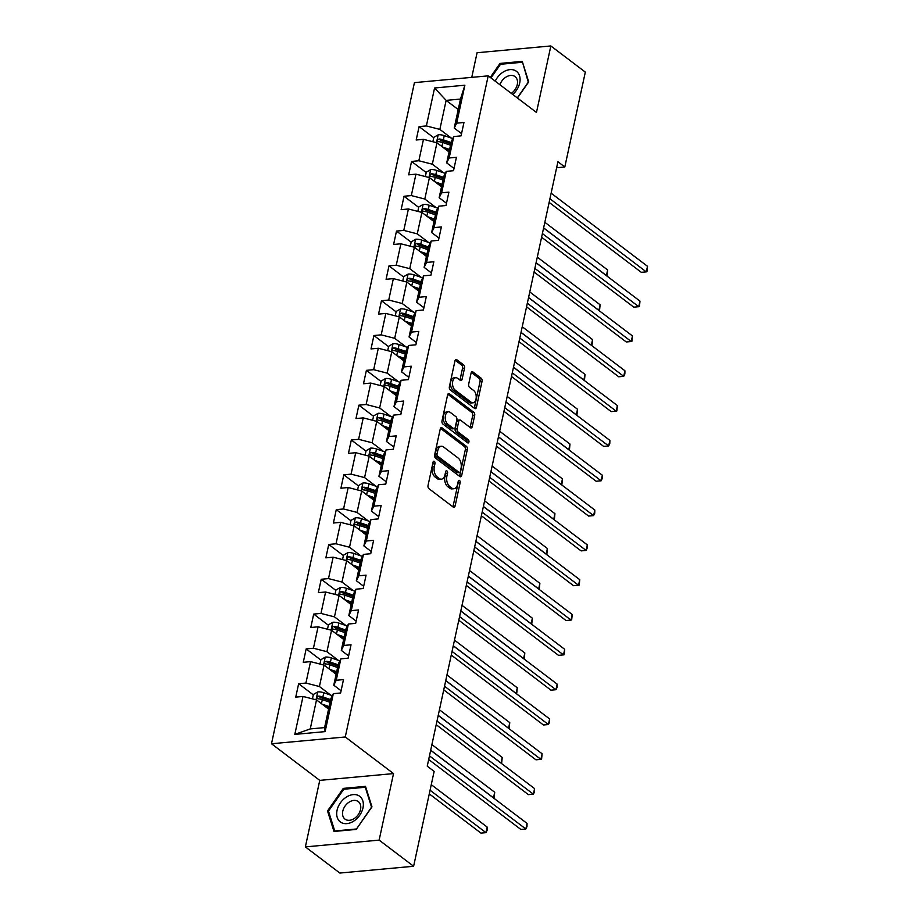 <?xml version="1.0" encoding="UTF-8"?>
<svg xmlns="http://www.w3.org/2000/svg" width="919" height="919" viewBox="0 0 919 919"><rect width="100%" height="100%" fill="white"/><g stroke="black" fill="none" stroke-linecap="round" stroke-linejoin="round"><path stroke-width="1.38" d="M434.354 461.349A1.7 0.999 84.7 0 0 433.86 461.189A1.7 0.999 84.7 0 0 433.067 462.165L428.036 485.439A2.424 1.424 84.7 0 0 428.92 488.655L453.285 507.139A2.424 1.424 84.7 0 0 453.975 507.368A2.424 1.424 84.7 0 0 455.112 505.978L460.143 482.693A1.7 0.999 84.7 0 0 459.523 480.442A1.7 0.999 84.7 0 0 459.041 480.292A1.7 0.999 84.7 0 0 458.248 481.257L457.593 484.279A7.766 4.549 84.7 0 1 453.975 488.724A7.766 4.549 84.7 0 1 451.746 488L449.713 486.461A7.766 4.549 84.7 0 1 446.898 476.157L447.553 473.147A1.7 0.999 84.7 0 0 446.933 470.896A1.7 0.999 84.7 0 0 446.45 470.735A1.7 0.999 84.7 0 0 445.658 471.711L445.003 474.721A7.766 4.549 84.7 0 1 441.384 479.167A7.766 4.549 84.7 0 1 439.156 478.443L437.134 476.904A7.766 4.549 84.7 0 1 434.319 466.611L434.963 463.601A1.7 0.999 84.7 0 0 434.354 461.349M464.509 368.128A2.424 1.424 84.7 0 0 463.624 364.912L456.789 359.72A2.424 1.424 84.7 0 0 456.1 359.501A2.424 1.424 84.7 0 0 454.962 360.88L449.38 386.738A2.424 1.424 84.7 0 0 450.253 389.955L474.618 408.438A2.424 1.424 84.7 0 0 475.318 408.668A2.424 1.424 84.7 0 0 476.444 407.278L482.038 381.419A2.424 1.424 84.7 0 0 481.154 378.203L472.906 371.942A2.424 1.424 84.7 0 0 472.205 371.713A2.424 1.424 84.7 0 0 471.079 373.103L468.679 384.165A2.424 1.424 84.7 0 0 469.563 387.393L473.653 390.495A6.49 3.802 84.7 0 1 476.214 397.594A6.49 3.802 84.7 0 1 472.986 402.821A6.49 3.802 84.7 0 1 471.125 402.212L455.077 390.047A6.49 3.802 84.7 0 1 452.527 382.947A6.49 3.802 84.7 0 1 455.755 377.72A6.49 3.802 84.7 0 1 457.616 378.329L460.293 380.351A2.424 1.424 84.7 0 0 460.982 380.581A2.424 1.424 84.7 0 0 462.119 379.191L464.509 368.128L462.51 368.312A2.424 1.424 84.7 0 0 461.637 365.096L455.204 360.214M536.478 112.463L550.849 45.95L585.323 72.107L564.817 166.971L557.925 161.733L427.243 766.17L434.136 771.409L413.619 866.261L379.145 840.115L393.527 773.591L345.268 736.981L488.207 75.852L536.478 112.463M442.062 427.863A2.424 1.424 84.7 0 0 441.361 427.634A2.424 1.424 84.7 0 0 440.235 429.024L434.641 454.871A2.424 1.424 84.7 0 0 435.526 458.099L459.891 476.582A2.424 1.424 84.7 0 0 460.58 476.8A2.424 1.424 84.7 0 0 461.717 475.41L467.311 449.563A2.424 1.424 84.7 0 0 466.427 446.347L442.062 427.863L440.718 427.978M442.016 420.81L447.599 394.952A2.424 1.424 84.7 0 1 448.736 393.562A2.424 1.424 84.7 0 1 449.425 393.791L473.79 412.275A2.424 1.424 84.7 0 1 474.675 415.491L472.286 426.554A2.424 1.424 84.7 0 1 471.148 427.944A2.424 1.424 84.7 0 1 470.448 427.726L460.568 420.224A2.424 1.424 84.7 0 0 459.879 419.994A2.424 1.424 84.7 0 0 458.742 421.384L457.157 428.725A2.424 1.424 84.7 0 0 458.041 431.941L468.322 439.753A1.7 0.999 84.7 0 1 468.989 441.602A1.7 0.999 84.7 0 1 468.15 442.969A1.7 0.999 84.7 0 1 467.656 442.82L442.889 424.027A2.424 1.424 84.7 0 1 442.016 420.81M345.268 736.981L271.496 743.758L414.435 82.63L488.207 75.852M433.745 137.724L419.087 126.615L416.192 140.01L423.475 139.332L418.846 160.768L411.563 161.434L408.668 174.828L415.951 174.15L411.31 195.586L404.038 196.252L401.143 209.647L408.415 208.981L403.786 230.405L396.503 231.071L393.608 244.465L400.891 243.799L396.261 265.223L388.978 265.89L386.083 279.284L393.366 278.618L388.726 300.042L381.454 300.708L378.559 314.103L385.831 313.436L381.201 334.861L373.918 335.527L371.023 348.921L378.306 348.255L373.677 369.679L366.394 370.357L363.499 383.74L370.771 383.074L366.141 404.498L358.869 405.176L355.975 418.559L363.246 417.892L358.617 439.316L351.334 439.994L348.439 453.389L355.722 452.711L351.081 474.147L343.809 474.813L340.915 488.207L348.186 487.529L343.557 508.965L336.285 509.631L333.39 523.026L340.662 522.348L336.032 543.784L328.749 544.45L325.854 557.844L333.137 557.178L328.497 578.602L321.225 579.269L318.33 592.663L325.602 591.997L320.972 613.421L313.701 614.087L310.794 627.482L318.077 626.815L313.448 648.24L306.165 648.906L303.27 662.3L310.553 661.634L305.912 683.058L298.641 683.725L295.746 697.119L303.017 696.453L294.815 734.396L325.119 731.616L324.591 727.607L330.874 698.589L333.333 693.661L340.604 692.995L343.499 679.601L336.228 680.278L333.769 685.195L338.399 663.759L340.857 658.843L348.14 658.176L351.035 644.782L343.752 645.46L341.294 650.376L345.923 628.941L348.381 624.024L355.664 623.358L358.559 609.963L351.276 610.63L348.818 615.558L353.459 594.122L355.917 589.205L363.189 588.539L366.084 575.145L358.812 575.811L356.354 580.728L360.983 559.303L363.442 554.387L370.725 553.72L373.619 540.326L366.336 540.992L363.878 545.909L368.508 524.485L370.966 519.568L378.249 518.902L381.144 505.507L373.861 506.174L371.402 511.09L376.043 489.666L378.502 484.75L385.773 484.083L388.668 470.689L381.396 471.355L378.938 476.272L383.568 454.848L386.026 449.931L393.309 449.253L396.204 435.87L388.921 436.536L386.462 441.453L391.092 420.029L393.55 415.112L400.833 414.435L403.728 401.052L396.445 401.718L393.987 406.635L398.628 385.21L401.086 380.282L408.358 379.616L411.252 366.221L403.981 366.899L401.523 371.816L406.152 350.38L408.61 345.464L415.893 344.797L418.788 331.403L411.505 332.081L409.047 336.997L413.676 315.562L416.135 310.645L423.418 309.979L426.313 296.584L419.041 297.251L416.571 302.179L421.212 280.743L423.67 275.826L430.942 275.16L433.837 261.766L426.565 262.432L424.107 267.349L428.736 245.924L431.195 241.008L438.478 240.341L441.373 226.947L434.09 227.613L431.631 232.53L436.261 211.106L438.731 206.189L446.002 205.523L448.897 192.128L441.625 192.795L439.156 197.711L443.797 176.287L446.255 171.371L453.526 170.704L456.421 157.31L449.15 157.976L446.691 162.893L451.321 141.469L453.779 136.552L461.062 135.874L463.957 122.491L456.674 123.157L454.216 128.074L460.488 99.057L446.14 100.378L439.856 129.395L451.229 138.011M419.087 126.615L426.37 125.937L434.572 87.994L464.876 85.214L456.674 123.157M453.779 136.552L449.15 157.976M446.255 171.371L441.625 192.795M438.731 206.189L434.09 227.613M431.195 241.008L426.565 262.432M423.67 275.826L419.041 297.251M416.135 310.645L411.505 332.081M408.61 345.464L403.981 366.899M401.086 380.282L396.445 401.718M393.55 415.112L388.921 436.536M386.026 449.931L381.396 471.355M378.502 484.75L373.861 506.174M370.966 519.568L366.336 540.992M363.442 554.387L358.812 575.811M355.917 589.205L351.276 610.63M348.381 624.024L343.752 645.46M340.857 658.843L336.228 680.278M333.333 693.661L325.119 731.616M443.693 172.841L432.332 164.214L436.962 142.79L449.058 151.957M454.02 168.453L446.691 162.893M436.962 142.79L423.475 139.332M432.332 164.214L418.846 160.768M436.169 207.66L424.808 199.032L429.437 177.608L441.522 186.775M446.485 203.271L439.156 197.711M429.437 177.608L415.951 174.15M424.808 199.032L411.31 195.586M428.645 242.478L417.272 233.851L421.913 212.427L433.998 221.594M438.96 238.09L431.631 232.53M421.913 212.427L408.415 208.981M417.272 233.851L403.786 230.405M421.109 277.297L409.748 268.67L414.377 247.245L426.473 256.412M431.436 272.909L424.107 267.349M414.377 247.245L400.891 243.799M409.748 268.67L396.261 265.223M413.584 312.115L402.223 303.488L406.853 282.064L418.938 291.243M423.9 307.739L416.571 302.179M406.853 282.064L393.366 278.618M402.223 303.488L388.726 300.042M406.06 346.934L394.688 338.318L399.328 316.883L411.413 326.061M416.376 342.557L409.047 336.997M399.328 316.883L385.831 313.436M394.688 338.318L381.201 334.861M398.524 381.753L387.163 373.137L391.793 351.701L403.889 360.88M408.852 377.376L401.523 371.816M391.793 351.701L378.306 348.255M387.163 373.137L373.677 369.679M391 416.571L379.639 407.956L384.268 386.531L396.353 395.698M401.316 412.194L393.987 406.635M384.268 386.531L370.771 383.074M379.639 407.956L366.141 404.498M383.464 451.39L372.103 442.774L376.744 421.35L388.829 430.517M393.791 447.013L386.462 441.453M376.744 421.35L363.246 417.892M372.103 442.774L358.617 439.316M375.94 486.22L364.579 477.593L369.208 456.169L381.305 465.336M386.267 481.832L378.938 476.272M369.208 456.169L355.722 452.711M364.579 477.593L351.081 474.147M368.416 521.039L357.054 512.411L361.684 490.987L373.769 500.154M378.731 516.65L371.402 511.09M361.684 490.987L348.186 487.529M357.054 512.411L343.557 508.965M360.88 555.857L349.519 547.23L354.16 525.806L366.244 534.973M371.207 551.469L363.878 545.909M354.16 525.806L340.662 522.348M349.519 547.23L336.032 543.784M353.356 590.676L341.994 582.049L346.624 560.624L358.709 569.791M363.671 586.288L356.354 580.728M346.624 560.624L333.137 557.178M341.994 582.049L328.497 578.602M345.831 625.494L334.47 616.867L339.1 595.443L351.184 604.622M356.147 621.106L348.818 615.558M339.1 595.443L325.602 591.997M334.47 616.867L320.972 613.421M338.295 660.313L326.934 651.697L331.564 630.262L343.66 639.44M348.623 655.936L341.294 650.376M331.564 630.262L318.077 626.815M326.934 651.697L313.448 648.24M330.771 695.132L319.41 686.516L324.039 665.08L336.124 674.259M341.087 690.755L333.769 685.195M324.039 665.08L310.553 661.634M319.41 686.516L305.912 683.058M294.815 734.396L310.243 728.916L316.515 699.91L328.6 709.077M316.515 699.91L303.017 696.453M393.527 773.591L319.755 780.38L305.372 846.893L379.145 840.115M305.372 846.893L339.846 873.05L413.619 866.261M550.849 45.95L477.076 52.739L471.757 77.357M319.755 780.38L271.496 743.758M556.627 167.718L564.817 166.971M310.243 728.916L324.591 727.607M458.225 109.545L446.14 100.378L434.572 87.994M461.545 133.634L454.216 128.074M464.876 85.214L460.488 99.057M439.856 129.395L426.37 125.937M313.287 694.844L298.641 683.725M320.823 660.026L306.165 648.906M328.347 625.207L313.701 614.087M335.872 590.389L321.225 579.269M343.407 555.57L328.749 544.45M350.932 520.751L336.285 509.631M358.456 485.921L343.809 474.813M365.992 451.103L351.334 439.994M373.516 416.284L358.869 405.176M381.04 381.465L366.394 370.357M388.576 346.647L373.918 335.527M396.1 311.828L381.454 300.708M403.625 277.01L388.978 265.89M411.161 242.191L396.503 231.071M418.685 207.372L404.038 196.252M426.209 172.542L411.563 161.434M371.965 806.859L365.509 786.342L343.292 788.387L327.52 810.949L333.976 831.465L356.193 829.42L371.965 806.859M517.431 98.023L528.701 81.894L522.256 61.378L500.028 63.422L490.264 77.403M328.738 811.868L327.52 810.949M344.338 789.18L343.292 788.387M501.085 64.215L500.028 63.422M432.964 462.648A1.7 0.999 84.7 0 1 432.975 463.785L432.321 466.795A7.766 4.549 84.7 0 0 435.135 477.087L437.134 476.904M441.384 479.167L439.397 479.35A7.766 4.549 84.7 0 1 437.168 478.627L435.135 477.087M453.975 488.724L451.976 488.897A7.766 4.549 84.7 0 1 449.759 488.184L447.725 486.645A7.766 4.549 84.7 0 1 444.911 476.341L445.554 473.331A1.7 0.999 84.7 0 0 445.554 472.194M452.883 506.84A2.424 1.424 84.7 0 0 453.113 506.162L458.144 482.877A1.7 0.999 84.7 0 0 458.144 481.74M459.489 476.272A2.424 1.424 84.7 0 0 459.718 475.594L465.313 449.747A2.424 1.424 84.7 0 0 464.428 446.531L440.477 428.346M437.065 453.906A1.7 0.999 84.7 0 0 437.674 456.157L459.063 472.377A1.7 0.999 84.7 0 0 459.546 472.538A1.7 0.999 84.7 0 0 460.339 471.562L461.028 468.391A7.766 4.549 84.7 0 0 458.213 458.087L443.601 447.002A7.766 4.549 84.7 0 0 441.373 446.278A7.766 4.549 84.7 0 0 437.743 450.724L437.065 453.906L435.066 454.089A1.7 0.999 84.7 0 0 435.686 456.341L437.674 456.157M459.546 472.538L457.559 472.722A1.7 0.999 84.7 0 1 457.065 472.561L435.686 456.341M441.373 446.278L439.374 446.462A7.766 4.549 84.7 0 0 435.755 450.907L437.743 450.724M435.066 454.089L435.755 450.907M447.84 394.274L471.803 412.459L473.79 412.275M470.046 427.415A2.424 1.424 84.7 0 0 470.287 426.738L472.676 415.675A2.424 1.424 84.7 0 0 471.803 412.459M459.879 419.994L457.88 420.178A2.424 1.424 84.7 0 0 456.754 421.568L455.169 428.909A2.424 1.424 84.7 0 0 456.042 432.125L466.335 439.937L468.322 439.753M466.932 442.257A1.7 0.999 84.7 0 0 466.335 439.937M450.321 412.447A6.49 3.802 84.7 0 0 448.461 411.838A6.49 3.802 84.7 0 0 445.233 417.065A6.49 3.802 84.7 0 0 447.783 424.164L453.435 428.449A2.424 1.424 84.7 0 0 454.135 428.679A2.424 1.424 84.7 0 0 455.261 427.289L456.846 419.949A2.424 1.424 84.7 0 0 455.973 416.732L450.321 412.447M448.461 411.838L446.462 412.022A6.49 3.802 84.7 0 0 443.234 417.249A6.49 3.802 84.7 0 0 445.795 424.348L447.783 424.164M454.135 428.679L452.137 428.863A2.424 1.424 84.7 0 1 451.436 428.633L445.795 424.348M459.891 380.052A2.424 1.424 84.7 0 0 460.12 379.375L462.51 368.312M455.755 377.72L453.756 377.904A6.49 3.802 84.7 0 0 450.54 383.131A6.49 3.802 84.7 0 0 453.09 390.23L455.077 390.047M472.986 402.821L470.987 403.004A6.49 3.802 84.7 0 1 469.127 402.396L453.09 390.23M474.215 408.139A2.424 1.424 84.7 0 0 474.457 407.462L480.04 381.603A2.424 1.424 84.7 0 0 479.167 378.387L471.309 372.436M325.349 706.608L328.876 707.825M322.087 704.126L329.14 706.562M312.426 698.854L313.368 694.477L317.836 691.881A6.548 2.504 12.2 0 1 323.81 692.731L332.322 695.672M429.276 793.878L480.982 833.119L485.967 832.66L487.173 827.077L431.264 784.665M330.645 699.646L322.891 696.97A6.548 2.504 -167.8 0 0 318.594 696.108C316.63 696.97 316.446 697.866 318.008 698.796A6.548 2.504 12.2 0 1 322.316 699.658L330.059 702.323M318.594 696.108L320.57 697.613A3.331 1.275 12.2 0 1 321.707 697.923L330.369 700.91M317.296 698.543L318.008 698.796M430.058 790.237L485.967 832.66L487.116 830.248L487.173 827.077M428.679 759.508L520.866 829.455L525.852 828.995L429.472 755.866M527.058 823.413L526.989 826.583L525.852 828.995L527.058 823.413L430.678 750.283M359.214 795.957A16.071 11.476 -52.8 0 0 340.363 802.896A16.071 11.476 -52.8 0 0 340.823 822.275A16.071 11.476 -52.8 0 0 359.674 815.337A16.071 11.476 -52.8 0 0 359.214 795.957M357.951 801.345A11.005 7.857 -52.8 0 0 345.211 805.848A11.005 7.857 -52.8 0 0 345.004 819.116A11.005 7.857 -52.8 0 0 345.349 819.369A11.005 7.857 -52.8 0 0 358.088 814.854A11.005 7.857 -52.8 0 0 358.295 801.586A11.005 7.857 -52.8 0 0 357.951 801.345M356.273 828.995L334.746 830.971L328.485 811.098L343.763 789.237L365.291 787.261L371.54 807.135L356.411 829.11M365.946 787.755L365.291 787.261M512.733 94.462A16.071 11.476 -52.8 0 0 519.717 82.951A16.071 11.476 -52.8 0 0 511.722 69.614A16.071 11.476 -52.8 0 0 495.226 81.171M511.297 93.359A11.005 7.857 -52.8 0 0 517.271 84.571A11.005 7.857 -52.8 0 0 515.042 76.622A11.005 7.857 -52.8 0 0 499.925 84.743M522.693 62.791L528.287 82.17L517.294 97.908M490.964 77.931L500.51 64.273L522.038 62.285M332.885 671.789L336.4 673.007M329.611 669.308L336.676 671.743M319.95 664.035L320.903 659.658L325.372 657.062A6.548 2.504 12.2 0 1 331.334 657.912L339.858 660.853M338.169 664.828L330.415 662.151A6.548 2.504 -167.8 0 0 326.119 661.289C324.166 662.151 323.97 663.047 325.533 663.966A6.548 2.504 12.2 0 1 329.841 664.839L337.583 667.504M326.119 661.289L328.106 662.794A3.331 1.275 12.2 0 1 329.232 663.104L337.893 666.08M324.821 663.725L325.533 663.966M430.689 750.191L493.503 797.841L494.709 792.258L431.907 744.608M493.365 797.853L494.158 797.658L494.709 792.258M340.409 636.97L343.924 638.188M337.147 634.489L344.2 636.924M327.474 629.216L328.428 624.84L332.896 622.243A6.548 2.504 12.2 0 1 338.87 623.093L347.382 626.034M345.693 630.009L337.951 627.332A6.548 2.504 -167.8 0 0 333.643 626.471C331.69 627.332 331.495 628.228 333.069 629.147A6.548 2.504 12.2 0 1 337.365 630.009L345.119 632.686M333.643 626.471L335.63 627.976A3.331 1.275 12.2 0 1 336.768 628.286L345.429 631.261M332.345 628.906L333.069 629.147M438.225 715.373L501.027 763.023L502.233 757.44L439.431 709.79M500.889 763.034L501.682 762.839L502.233 757.44M436.203 724.689L528.391 794.625L533.376 794.177L436.996 721.047M534.582 788.594L534.525 791.764L533.376 794.177L534.582 788.594L438.202 715.464M443.739 689.87L535.926 759.806L540.9 759.347L444.52 686.229M542.118 753.775L541.567 759.174L540.9 759.347L542.118 753.775L445.726 680.646M347.933 602.152L351.46 603.369M344.671 599.67L351.724 602.106M335.01 594.398L335.952 590.021L340.421 587.425A6.548 2.504 12.2 0 1 346.394 588.275L354.906 591.216M353.229 595.19L345.475 592.514A6.548 2.504 -167.8 0 0 341.179 591.652C339.214 592.514 339.031 593.41 340.593 594.329A6.548 2.504 12.2 0 1 344.901 595.19L352.643 597.867M341.179 591.652L343.155 593.157A3.331 1.275 12.2 0 1 344.292 593.456L352.953 596.442M339.881 594.088L340.593 594.329M445.749 680.554L508.552 728.204L509.758 722.621L446.956 674.971M508.425 728.216L509.218 728.02L509.758 722.621M355.469 567.333L358.984 568.539M352.195 564.852L359.26 567.287M342.534 559.579L343.488 555.202L347.956 552.606A6.548 2.504 12.2 0 1 353.918 553.456L362.442 556.386M360.753 560.36L352.999 557.695A6.548 2.504 -167.8 0 0 348.703 556.834C346.75 557.695 346.555 558.591 348.129 559.51A6.548 2.504 12.2 0 1 352.425 560.372L360.179 563.048M348.703 556.834L350.69 558.338A3.331 1.275 12.2 0 1 351.816 558.637L360.478 561.624M347.405 559.269L348.129 559.51M453.285 645.735L516.087 693.374L517.294 687.803L454.491 640.152M515.95 693.385L516.742 693.202L517.294 687.803M362.994 532.515L366.509 533.721M359.731 530.033L366.784 532.469M350.059 524.76L351.012 520.384L355.481 517.776A6.548 2.504 12.2 0 1 361.454 518.638L369.966 521.567M368.278 525.542L360.535 522.877A6.548 2.504 -167.8 0 0 356.227 522.015C354.274 522.877 354.079 523.773 355.653 524.692A6.548 2.504 12.2 0 1 359.949 525.553L367.703 528.23M356.227 522.015L358.215 523.52A3.331 1.275 12.2 0 1 359.352 523.819L368.014 526.805M354.929 524.45L355.653 524.692M460.81 610.905L523.612 658.555L524.818 652.984L462.016 605.334M523.474 658.567L524.267 658.383L524.818 652.984M451.263 655.052L543.451 724.988L548.436 724.528L452.056 651.41M549.642 718.957L549.573 722.127L548.436 724.528L549.642 718.957L453.262 645.827M458.788 620.233L550.975 690.169L555.961 689.709L459.58 616.592M557.167 684.127L557.109 687.309L555.961 689.709L557.167 684.127L460.787 611.009M466.324 585.414L558.511 655.35L563.496 654.891L467.105 581.773M564.703 649.308L564.151 654.719L563.496 654.891L564.703 649.308L468.311 576.19M473.848 550.596L566.035 620.532L571.021 620.072L474.641 546.943M572.227 614.489L571.675 619.9L571.021 620.072L572.227 614.489L475.847 541.371M481.372 515.766L573.559 585.713L578.545 585.254L482.165 512.124M579.751 579.671L579.211 585.081L578.545 585.254L579.751 579.671L483.371 506.553M488.908 480.947L581.095 550.895L586.081 550.435L489.689 477.306M587.287 544.852L587.218 548.023L586.081 550.435L587.287 544.852L490.895 471.734M496.432 446.129L588.619 516.076L593.605 515.616L497.225 442.487M594.811 510.034L594.742 513.204L593.605 515.616L594.811 510.034L498.431 436.904M503.968 411.31L596.144 481.246L601.129 480.798L504.749 407.668M602.336 475.215L602.278 478.385L601.129 480.798L602.336 475.215L505.955 402.085M511.492 376.491L603.68 446.427L608.665 445.968L512.274 372.85M609.871 440.396L609.802 443.567L608.665 445.968L609.871 440.396L513.48 367.267M519.017 341.673L611.204 411.609L616.189 411.149L519.809 338.031M617.396 405.578L616.844 410.977L616.189 411.149L617.396 405.578L521.016 332.448M526.553 306.854L618.728 376.79L623.714 376.331L527.334 303.213M624.92 370.748L624.863 373.93L623.714 376.331L624.92 370.748L528.54 297.63M534.077 272.035L626.264 341.971L631.25 341.512L534.869 268.394M632.456 335.929L631.904 341.34L631.25 341.512L632.456 335.929L536.076 262.811M370.518 497.696L374.044 498.902M367.255 495.215L374.309 497.65M357.594 489.942L358.536 485.554L363.005 482.957A6.548 2.504 12.2 0 1 368.978 483.819L377.502 486.748M375.814 490.723L368.059 488.058A6.548 2.504 -167.8 0 0 363.763 487.196C361.799 488.058 361.615 488.942 363.177 489.873A6.548 2.504 12.2 0 1 367.485 490.735L375.228 493.4M363.763 487.196L365.739 488.701A3.331 1.275 12.2 0 1 366.876 489L375.538 491.987M362.465 489.632L363.177 489.873M468.334 576.087L531.136 623.737L532.342 618.154L469.54 570.515M531.01 623.748L531.802 623.564L532.342 618.154M378.054 462.877L381.569 464.084M374.78 460.396L381.844 462.82M365.119 455.123L366.072 450.735L370.541 448.139A6.548 2.504 12.2 0 1 376.503 449L385.027 451.93M383.338 455.904L375.584 453.239A6.548 2.504 -167.8 0 0 371.287 452.378C369.335 453.239 369.139 454.124 370.713 455.054A6.548 2.504 12.2 0 1 375.009 455.916L382.763 458.581M371.287 452.378L373.275 453.883A3.331 1.275 12.2 0 1 374.401 454.181L383.062 457.168M369.989 454.813L370.713 455.054M475.87 541.268L538.672 588.918L539.878 583.335L477.076 535.685M538.534 588.93L539.327 588.746L539.878 583.335M385.578 428.047L389.093 429.265M382.315 425.577L389.369 428.001M372.654 420.305L373.596 415.916L378.065 413.32A6.548 2.504 12.2 0 1 384.039 414.17L392.551 417.111M390.862 421.086L383.12 418.421A6.548 2.504 -167.8 0 0 378.812 417.548C376.859 418.409 376.664 419.305 378.237 420.236A6.548 2.504 12.2 0 1 382.534 421.097L390.288 423.762M378.812 417.548L380.799 419.064A3.331 1.275 12.2 0 1 381.936 419.363L390.598 422.349M377.514 419.994L378.237 420.236M483.394 506.449L546.196 554.1L547.402 548.517L484.6 500.866M546.058 554.111L546.862 553.927L547.402 548.517M393.102 393.229L396.629 394.446M389.84 390.759L396.893 393.183M380.179 385.475L381.121 381.098L385.601 378.502A6.548 2.504 12.2 0 1 391.563 379.352L400.087 382.293M398.398 386.267L390.644 383.591A6.548 2.504 -167.8 0 0 386.348 382.729C384.383 383.591 384.199 384.487 385.762 385.417A6.548 2.504 12.2 0 1 390.07 386.279L397.812 388.944M386.348 382.729L388.323 384.234A3.331 1.275 12.2 0 1 389.461 384.544L398.122 387.531M385.05 385.164L385.762 385.417M490.918 471.631L553.72 519.281L554.938 513.698L492.124 466.048M553.594 519.292L554.387 519.097L554.938 513.698M400.638 358.41L404.153 359.628M397.364 355.929L404.429 358.364M387.703 350.656L388.657 346.279L393.125 343.683A6.548 2.504 12.2 0 1 399.087 344.533L407.611 347.474M405.922 351.449L398.18 348.772A6.548 2.504 -167.8 0 0 393.872 347.91C391.919 348.772 391.724 349.668 393.298 350.587A6.548 2.504 12.2 0 1 397.594 351.46L405.348 354.125M393.872 347.91L395.859 349.415A3.331 1.275 12.2 0 1 396.985 349.725L405.647 352.701M392.574 350.346L393.298 350.587M498.454 436.812L561.256 484.462L562.462 478.879L499.66 431.229M561.118 484.474L561.911 484.279L562.462 478.879M408.162 323.591L411.678 324.809M404.9 321.11L411.953 323.545M395.239 315.837L396.181 311.461L400.65 308.864A6.548 2.504 12.2 0 1 406.623 309.714L415.135 312.655M413.447 316.63L405.704 313.953A6.548 2.504 -167.8 0 0 401.396 313.092C399.443 313.953 399.248 314.849 400.822 315.768A6.548 2.504 12.2 0 1 405.118 316.63L412.872 319.307M401.396 313.092L403.384 314.597A3.331 1.275 12.2 0 1 404.521 314.907L413.182 317.882M400.098 315.527L400.822 315.768M505.978 401.994L568.781 449.644L569.987 444.061L507.185 396.411M568.643 449.655L569.447 449.46L569.987 444.061M415.698 288.773L419.213 289.99M412.424 286.291L419.489 288.727M402.763 281.019L403.705 276.642L408.185 274.046A6.548 2.504 12.2 0 1 414.147 274.896L422.671 277.837M420.982 281.811L413.228 279.135A6.548 2.504 -167.8 0 0 408.932 278.273C406.979 279.135 406.784 280.031 408.346 280.95A6.548 2.504 12.2 0 1 412.654 281.811L420.397 284.488M408.932 278.273L410.908 279.778A3.331 1.275 12.2 0 1 412.045 280.077L420.707 283.063M407.634 280.709L408.346 280.95M513.503 367.175L576.316 414.825L577.523 409.242L514.709 361.592M576.179 414.837L576.971 414.641L577.523 409.242M423.222 253.954L426.738 255.16M419.949 251.473L427.013 253.908M410.288 246.2L411.241 241.823L415.71 239.227A6.548 2.504 12.2 0 1 421.672 240.077L430.195 243.007M428.507 246.981L420.764 244.316A6.548 2.504 -167.8 0 0 416.456 243.455C414.503 244.316 414.308 245.212 415.882 246.131A6.548 2.504 12.2 0 1 420.178 246.993L427.932 249.669M416.456 243.455L418.444 244.959A3.331 1.275 12.2 0 1 419.581 245.258L428.231 248.245M415.158 245.89L415.882 246.131M521.039 332.356L583.841 379.995L585.047 374.424L522.245 326.773M583.703 380.007L584.495 379.823L585.047 374.424M430.747 219.136L434.273 220.342M427.484 216.654L434.538 219.09M417.823 211.381L418.765 207.005L423.234 204.397A6.548 2.504 12.2 0 1 429.207 205.259L437.72 208.188M436.031 212.163L428.288 209.498A6.548 2.504 -167.8 0 0 423.981 208.636C422.028 209.498 421.832 210.394 423.406 211.313A6.548 2.504 12.2 0 1 427.714 212.174L435.457 214.851M423.981 208.636L425.968 210.141A3.331 1.275 12.2 0 1 427.105 210.44L435.767 213.426M422.683 211.071L423.406 211.313M528.563 297.526L591.365 345.176L592.571 339.605L529.769 291.955M591.239 345.188L592.031 345.004L592.571 339.605M438.283 184.317L441.798 185.523M435.009 181.836L442.073 184.271M425.348 176.563L426.29 172.175L430.77 169.578A6.548 2.504 12.2 0 1 436.732 170.44L445.255 173.369M443.567 177.344L435.813 174.679A6.548 2.504 -167.8 0 0 431.516 173.817C429.564 174.679 429.368 175.563 430.931 176.494A6.548 2.504 12.2 0 1 435.238 177.356L442.981 180.021M431.516 173.817L433.492 175.322A3.331 1.275 12.2 0 1 434.63 175.621L443.291 178.608M430.218 176.253L430.931 176.494M536.087 262.708L598.901 310.358L600.107 304.775L537.293 257.136M598.763 310.369L599.556 310.185L600.107 304.775M541.601 237.217L633.788 307.153L638.774 306.693L542.394 233.575M639.98 301.11L639.429 306.521L638.774 306.693L639.98 301.11L543.6 227.992M445.807 149.498L449.322 150.705M442.533 147.017L449.598 149.441M432.872 141.744L433.825 137.356L438.294 134.76A6.548 2.504 12.2 0 1 444.256 135.621L452.78 138.551M451.091 142.525L443.349 139.86A6.548 2.504 -167.8 0 0 439.041 138.999C437.088 139.86 436.893 140.745 438.466 141.675A6.548 2.504 12.2 0 1 442.763 142.537L450.517 145.202M439.041 138.999L441.028 140.504A3.331 1.275 12.2 0 1 442.165 140.802L450.815 143.789M437.743 141.434L438.466 141.675M543.623 227.889L606.425 275.539L607.631 269.956L544.829 222.306M606.287 275.551L607.08 275.367L607.631 269.956M549.137 202.387L641.313 272.334L646.298 271.875L549.918 198.745M647.504 266.292L646.965 271.702L646.298 271.875L647.504 266.292L551.124 193.174M432.321 466.795L434.319 466.611M437.168 478.627L439.156 478.443M445.554 473.331L447.553 473.147M444.911 476.341L446.898 476.157M447.725 486.645L449.713 486.461M449.759 488.184L451.746 488M458.144 482.877L460.143 482.693M453.113 506.162L455.112 505.978M432.975 463.785L434.963 463.601M464.428 446.531L466.427 446.347M465.313 449.747L467.311 449.563M459.718 475.594L461.717 475.41M457.065 472.561L459.063 472.377M448.093 393.918L449.425 393.791M472.676 415.675L474.675 415.491M470.287 426.738L472.286 426.554M456.754 421.568L458.742 421.384M455.169 428.909L457.157 428.725M456.042 432.125L458.041 431.941M451.436 428.633L453.435 428.449M460.12 379.375L462.119 379.191M469.127 402.396L471.125 402.212M471.562 372.069L472.906 371.942M479.167 378.387L481.154 378.203M480.04 381.603L482.038 381.419M474.457 407.462L476.444 407.278M455.456 359.846L456.789 359.72M461.637 365.096L463.624 364.912M317.733 691.95L316.033 699.784M322.316 699.658L321.443 703.644M323.81 692.731L322.891 696.97M325.257 657.119L323.557 664.965M329.841 664.839L328.979 668.825M331.334 657.912L330.415 662.151M332.781 622.301L331.093 630.147M337.365 630.009L336.503 634.007M338.87 623.093L337.951 627.332M340.317 587.482L338.617 595.328M344.901 595.19L344.028 599.188M346.394 588.275L345.475 592.514M347.841 552.664L346.141 560.498M352.425 560.372L351.563 564.369M353.918 553.456L352.999 557.695M355.366 517.845L353.677 525.679M359.949 525.553L359.088 529.551M361.454 518.638L360.535 522.877M362.902 483.026L361.201 490.861M367.485 490.735L366.624 494.732M368.978 483.819L368.059 488.058M370.426 448.208L368.737 456.042M375.009 455.916L374.148 459.914M376.503 449L375.584 453.239M377.95 413.389L376.262 421.224M382.534 421.097L381.672 425.095M384.039 414.17L383.12 418.421M385.486 378.571L383.786 386.405M390.07 386.279L389.208 390.265M391.563 379.352L390.644 383.591M393.01 343.74L391.322 351.586M397.594 351.46L396.732 355.446M399.087 344.533L398.18 348.772M400.535 308.922L398.846 316.768M405.118 316.63L404.257 320.628M406.623 309.714L405.704 313.953M408.07 274.103L406.37 281.949M412.654 281.811L411.792 285.809M414.147 274.896L413.228 279.135M415.595 239.285L413.906 247.119M420.178 246.993L419.317 250.99M421.672 240.077L420.764 244.316M423.119 204.466L421.43 212.3M427.714 212.174L426.841 216.172M429.207 205.259L428.288 209.498M430.655 169.647L428.955 177.482M435.238 177.356L434.377 181.353M436.732 170.44L435.813 174.679M438.179 134.829L436.491 142.663M442.763 142.537L441.901 146.535M444.256 135.621L443.349 139.86"/></g></svg>
